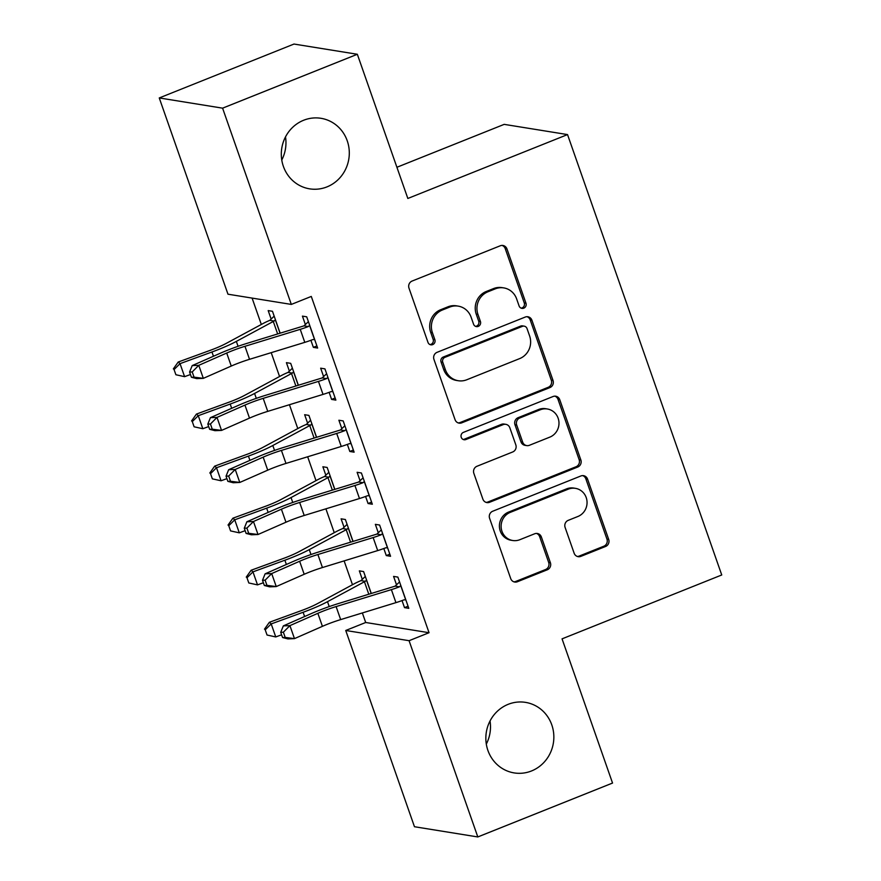 <?xml version="1.0" encoding="UTF-8"?>
<svg xmlns="http://www.w3.org/2000/svg" width="881" height="881" viewBox="0 0 881 881"><rect width="100%" height="100%" fill="white"/><g stroke="black" fill="none" stroke-linecap="round" stroke-linejoin="round"><path stroke-width="1.32" d="M523.788 308.163A3.832 3.645 99.2 0 0 525.968 303.218L506.96 248.927A5.484 5.209 99.2 0 0 500.265 245.777L412.099 281.05A5.484 5.209 99.2 0 0 408.982 288.12L428.001 342.412A3.832 3.645 99.2 0 0 432.681 344.614A3.832 3.645 99.2 0 0 434.862 339.67L432.395 332.644A17.532 16.662 99.2 0 1 442.35 310.013L449.695 307.084A17.532 16.662 99.2 0 1 458.208 306.125A17.532 16.662 99.2 0 1 471.093 317.16L473.56 324.186A3.832 3.645 99.2 0 0 478.24 326.388A3.832 3.645 99.2 0 0 480.409 321.444L477.954 314.418A17.532 16.662 99.2 0 1 487.898 291.798L495.254 288.858A17.532 16.662 99.2 0 1 503.767 287.9A17.532 16.662 99.2 0 1 516.651 298.934L519.107 305.96A3.832 3.645 99.2 0 0 523.788 308.163M521.089 308.13A3.832 3.645 99.2 0 0 524.261 302.943L505.242 248.651A5.484 5.209 99.2 0 0 502.06 245.414M429.983 344.581A3.832 3.645 99.2 0 0 433.144 339.394L430.688 332.368L432.395 332.644M475.531 326.355A3.832 3.645 99.2 0 0 478.702 321.169L476.236 314.143L477.954 314.418M508.172 704.326A35.725 33.963 99.2 0 0 485.982 741.45A35.725 33.963 99.2 0 0 514.152 772.912A35.725 33.963 99.2 0 0 531.507 770.963A35.725 33.963 99.2 0 0 553.709 733.829A35.725 33.963 99.2 0 0 525.528 702.377A35.725 33.963 99.2 0 0 508.172 704.326M303.637 120.257A35.725 33.963 99.2 0 0 281.446 157.391A35.725 33.963 99.2 0 0 309.616 188.842A35.725 33.963 99.2 0 0 326.972 186.893A35.725 33.963 99.2 0 0 349.162 149.77A35.725 33.963 99.2 0 0 320.992 118.307A35.725 33.963 99.2 0 0 303.637 120.257M574.148 553.224A5.484 5.209 99.2 0 0 580.832 556.374L605.577 546.484A5.484 5.209 99.2 0 0 608.683 539.414L587.572 479.121A5.484 5.209 99.2 0 0 580.876 475.971L492.71 511.233A5.484 5.209 99.2 0 0 489.594 518.303L510.716 578.597A5.484 5.209 99.2 0 0 517.4 581.746L547.277 569.798A5.484 5.209 99.2 0 0 550.394 562.728L541.352 536.925A5.484 5.209 99.2 0 0 534.668 533.776L519.845 539.701A14.658 13.931 99.2 0 1 512.731 540.505A14.658 13.931 99.2 0 1 501.168 527.598A14.658 13.931 99.2 0 1 510.275 512.368L568.322 489.142A14.658 13.931 99.2 0 1 575.447 488.349A14.658 13.931 99.2 0 1 586.999 501.245A14.658 13.931 99.2 0 1 577.892 516.486L568.223 520.352A5.484 5.209 99.2 0 0 565.106 527.422L574.148 553.224M362.355 612.945L365.703 622.493L429.047 632.712L311.279 296.434L291.325 304.419L227.97 294.199L159.252 97.945L222.596 108.165L291.325 304.419M429.047 632.712L409.081 640.696L477.81 836.95L414.466 826.73L345.737 630.477L409.081 640.696M159.252 97.945L293.99 44.05L357.334 54.27L407.837 198.467L567.529 134.584L721.748 574.974L562.056 638.857L612.548 783.055L477.81 836.95M357.334 54.27L222.596 108.165M549.92 387.574A5.484 5.209 99.2 0 0 553.037 380.504L531.915 320.21A5.484 5.209 99.2 0 0 525.23 317.061L437.053 352.334A5.484 5.209 99.2 0 0 433.948 359.393L455.059 419.686A5.484 5.209 99.2 0 0 461.754 422.836L549.92 387.574L548.213 387.299A5.484 5.209 99.2 0 0 551.319 380.229L530.208 319.935A5.484 5.209 99.2 0 0 527.025 316.697M559.743 399.666L580.854 459.959A5.484 5.209 99.2 0 1 577.749 467.029L489.572 502.291A5.484 5.209 99.2 0 1 482.887 499.142L473.846 473.339A5.484 5.209 99.2 0 1 476.962 466.269L512.72 451.964A5.484 5.209 99.2 0 0 515.826 444.905L509.835 427.781A5.484 5.209 99.2 0 0 503.15 424.631L465.917 439.52A3.832 3.645 99.2 0 1 461.027 436.359A3.832 3.645 99.2 0 1 463.417 432.373L553.059 396.516A5.484 5.209 99.2 0 1 559.743 399.666L558.025 399.39L579.147 459.684L580.854 459.959M567.529 134.584L504.185 124.364L396.913 167.269M383.808 548.522L386.285 555.581L390.569 556.274L379.623 525.043L375.35 524.349L378.301 532.796M353.05 541.419L345.385 519.515L341.101 518.821L344.064 527.279M347.356 444.409L349.823 451.468L354.107 452.162L343.172 420.931L338.888 420.237L341.85 428.684M316.598 437.306L308.923 415.403L304.65 414.709L307.601 423.166M310.894 340.297L313.361 347.356L317.645 348.05L306.709 316.819L302.425 316.125L305.388 324.571M280.136 333.194L272.471 311.29L268.187 310.597L271.15 319.054M252.098 298.086L261.327 324.461M271.205 352.664L279.563 376.517M289.431 404.72L297.789 428.573M307.667 456.776L316.015 480.63M325.893 508.833L334.251 532.686M344.119 560.889L352.477 584.742M298.362 385.25L290.697 363.346L286.413 362.653L289.375 371.11M329.12 392.353L331.597 399.412L335.87 400.106L324.935 368.875L320.662 368.181L323.613 376.627M334.824 489.362L327.159 467.459L322.875 466.765L325.838 475.222M365.582 496.466L368.06 503.525L372.333 504.218L361.397 472.987L357.113 472.293L360.076 480.74M371.286 593.475L363.611 571.571L359.338 570.877L362.289 579.335M402.044 600.578L404.511 607.637L408.795 608.331L397.86 577.099L393.576 576.405L396.538 584.852M486.301 744.093A35.725 33.963 99.2 0 0 490.034 720.977M281.766 160.023A35.725 33.963 99.2 0 0 285.499 136.907M365.703 622.493L345.737 630.477M313.361 347.356L316.907 345.947M331.597 399.412L335.132 398.003M349.823 451.468L353.369 450.059M368.06 503.525L371.595 502.104M386.285 555.581L389.831 554.16M404.511 607.637L408.057 606.216M503.767 287.9L502.06 287.624A17.532 16.662 99.2 0 0 493.536 288.583L495.254 288.858M476.236 314.143A17.532 16.662 99.2 0 1 486.191 291.523L493.536 288.583M458.208 306.125L456.501 305.839A17.532 16.662 99.2 0 0 447.977 306.797L449.695 307.084M430.688 332.368A17.532 16.662 99.2 0 1 440.632 309.738L447.977 306.797M458.241 422.924A5.484 5.209 99.2 0 0 460.036 422.561L548.213 387.299M527.025 328.569A3.832 3.645 99.2 0 0 522.345 326.366L444.949 357.323A3.832 3.645 99.2 0 0 442.78 362.278L445.368 369.679A17.532 16.662 99.2 0 0 458.252 380.724A17.532 16.662 99.2 0 0 466.765 379.766L519.669 358.6A17.532 16.662 99.2 0 0 529.624 335.98L527.025 328.569M524.206 326.157L522.499 325.882A3.832 3.645 99.2 0 0 520.638 326.091L522.345 326.366M458.252 380.724L456.534 380.449A17.532 16.662 99.2 0 1 443.661 369.403L441.062 362.003A3.832 3.645 99.2 0 1 443.242 357.047L520.638 326.091M486.07 502.379A5.484 5.209 99.2 0 0 487.865 502.016L576.031 466.754A5.484 5.209 99.2 0 0 579.147 459.684M505.804 424.334L504.097 424.058A5.484 5.209 99.2 0 0 501.432 424.356L464.21 439.245L465.917 439.52M463.219 439.487A3.832 3.645 99.2 0 0 464.21 439.245M549.821 437.13A14.658 13.931 99.2 0 0 558.928 421.889A14.658 13.931 99.2 0 0 547.376 408.993A14.658 13.931 99.2 0 0 540.251 409.786L519.801 417.968A5.484 5.209 99.2 0 0 516.695 425.038L522.686 442.152A5.484 5.209 99.2 0 0 529.371 445.301L549.821 437.13M547.376 408.993L545.658 408.707A14.658 13.931 99.2 0 0 538.544 409.511L540.251 409.786M526.717 445.61L524.999 445.334A5.484 5.209 99.2 0 1 520.979 441.877L514.978 424.763A5.484 5.209 99.2 0 1 518.094 417.693L538.544 409.511M558.025 399.39A5.484 5.209 99.2 0 0 554.854 396.153M575.447 488.349L573.729 488.063A14.658 13.931 99.2 0 0 566.604 488.867L568.322 489.142M512.731 540.505L511.013 540.229A14.658 13.931 99.2 0 1 499.461 527.323A14.658 13.931 99.2 0 1 508.557 512.092L566.604 488.867M513.898 581.834A5.484 5.209 99.2 0 0 515.682 581.471L545.57 569.522A5.484 5.209 99.2 0 0 548.676 562.452L539.646 536.65A5.484 5.209 99.2 0 0 536.463 533.412M577.33 556.462A5.484 5.209 99.2 0 0 579.125 556.098L603.859 546.198A5.484 5.209 99.2 0 0 606.965 539.139L585.854 478.846A5.484 5.209 99.2 0 0 582.671 475.608M269.828 320.343A19.536 3.006 -19.3 0 0 263.331 323.382L226.395 343.304A27.906 4.295 160.7 0 1 210.13 350.374L178.215 362.025L180.043 363.644L211.958 351.993A41.87 6.442 -19.3 0 0 236.35 341.399L273.286 321.477A5.583 0.859 160.7 0 1 274.167 321.036L269.828 320.343L274.167 316.136M275.423 319.737L274.167 321.036M174.064 369.546L175.892 374.744L174.064 369.546L180.043 363.644L184.603 376.661L190.45 374.524M184.603 376.661L175.892 374.744M173.337 368.897L178.215 362.025M309.671 325.265L308.306 326.554A19.536 3.006 160.7 0 1 300.234 329.34L244.962 346.299A27.906 4.295 -19.3 0 0 226.714 353.039L198.765 365.34L203.324 378.356L196.749 378.621L191.408 377.255L194.04 377.145L192.212 371.936L189.591 372.046L191.408 377.255M194.04 377.145L203.324 378.356L231.263 366.055A27.906 4.295 -19.3 0 1 249.521 359.316L304.793 342.357A19.536 3.006 160.7 0 0 312.865 339.559L314.682 339.603M192.212 371.936L198.765 365.34L192.19 365.604L220.14 353.314A41.87 6.442 160.7 0 1 247.517 343.205L302.789 326.234A5.583 0.859 -19.3 0 0 303.978 325.849L308.405 321.664M308.306 326.554L303.978 325.849M192.19 365.604L189.591 372.046M288.065 372.399A19.536 3.006 -19.3 0 0 281.557 375.438L244.621 395.36A27.906 4.295 160.7 0 1 228.366 402.43L196.441 414.081L198.269 415.7L230.194 404.049A41.87 6.442 -19.3 0 0 254.576 393.455L291.512 373.533A5.583 0.859 160.7 0 1 292.393 373.092L288.065 372.399L292.393 368.192M293.659 371.793L292.393 373.092M192.3 421.603L194.117 426.8L192.3 421.603L198.269 415.7L202.828 428.717L208.687 426.58M202.828 428.717L194.117 426.8M191.562 420.953L196.441 414.081M306.291 424.455A19.536 3.006 -19.3 0 0 299.782 427.494L262.846 447.416A27.906 4.295 160.7 0 1 246.592 454.486L214.678 466.137L216.506 467.756L248.42 456.105A41.87 6.442 -19.3 0 0 272.813 445.511L309.749 425.589A5.583 0.859 160.7 0 1 310.63 425.149L306.291 424.455L310.63 420.248M311.885 423.849L310.63 425.149M210.526 473.659L212.354 478.857L210.526 473.659L216.506 467.756L221.065 480.773L226.913 478.636M221.065 480.773L212.354 478.857M209.799 473.009L214.678 466.137M327.897 377.321L326.543 378.61A19.536 3.006 160.7 0 1 318.459 381.396L263.199 398.355A27.906 4.295 -19.3 0 0 244.94 405.095L217.001 417.396L221.549 430.413L214.975 430.677L209.634 429.311L212.266 429.201L210.449 423.992L207.817 424.102L209.634 429.311M212.266 429.201L221.549 430.413L249.499 418.112A27.906 4.295 -19.3 0 1 267.747 411.372L323.019 394.413A19.536 3.006 160.7 0 0 331.102 391.616L332.919 391.66M210.449 423.992L217.001 417.396L210.427 417.66L238.366 405.37A41.87 6.442 160.7 0 1 265.743 395.261L321.014 378.29A5.583 0.859 -19.3 0 0 322.204 377.905L326.631 373.72M326.543 378.61L322.204 377.905M210.427 417.66L207.817 424.102M346.123 429.377L344.768 430.666A19.536 3.006 160.7 0 1 336.696 433.452L281.424 450.411A27.906 4.295 -19.3 0 0 263.166 457.151L235.227 469.452L239.786 482.458L233.212 482.733L227.871 481.367L230.503 481.257L228.675 476.048L226.043 476.158L227.871 481.367M230.503 481.257L239.786 482.458L267.725 470.168A27.906 4.295 -19.3 0 1 285.984 463.428L341.244 446.469A19.536 3.006 160.7 0 0 349.328 443.672L351.145 443.716M228.675 476.048L235.227 469.452L228.653 469.716L256.591 457.426A41.87 6.442 160.7 0 1 283.979 447.317L339.24 430.346A5.583 0.859 -19.3 0 0 340.44 429.961L344.867 425.776M344.768 430.666L340.44 429.961M228.653 469.716L226.043 476.158M324.516 476.511A19.536 3.006 -19.3 0 0 318.019 479.55L281.083 499.472A27.906 4.295 160.7 0 1 264.818 506.531L232.903 518.193L234.731 519.812L266.657 508.161A41.87 6.442 -19.3 0 0 291.038 497.567L327.974 477.645A5.583 0.859 160.7 0 1 328.855 477.205L324.516 476.511L328.855 472.304M330.111 475.905L328.855 477.205M228.763 525.715L230.58 530.913L228.763 525.715L234.731 519.812L239.291 532.829L245.138 530.692M239.291 532.829L230.58 530.913M228.025 525.065L232.903 518.193M342.753 528.567A19.536 3.006 -19.3 0 0 336.245 531.606L299.309 551.528A27.906 4.295 160.7 0 1 283.054 558.587L251.129 570.249L252.957 571.868L284.882 560.217A41.87 6.442 -19.3 0 0 309.275 549.623L346.2 529.701A5.583 0.859 160.7 0 1 347.081 529.261L342.753 528.567L347.081 524.36M348.347 527.961L347.081 529.261M246.988 577.771L248.805 582.969L246.988 577.771L252.957 571.868L257.516 584.885L263.375 582.748M257.516 584.885L248.805 582.969M246.251 577.121L251.129 570.249M364.36 481.433L363.005 482.711A19.536 3.006 160.7 0 1 354.922 485.508L299.65 502.467A27.906 4.295 -19.3 0 0 281.402 509.207L253.453 521.508L258.012 534.514L251.437 534.789L246.096 533.423L248.728 533.313L246.9 528.104L244.279 528.215L246.096 533.423M248.728 533.313L258.012 534.514L285.962 522.224A27.906 4.295 -19.3 0 1 304.209 515.484L359.481 498.525A19.536 3.006 160.7 0 0 367.553 495.728L369.381 495.772M246.9 528.104L253.453 521.508L246.878 521.772L274.828 509.482A41.87 6.442 160.7 0 1 302.205 499.373L357.477 482.403A5.583 0.859 -19.3 0 0 358.666 482.017L363.093 477.832M363.005 482.711L358.666 482.017M246.878 521.772L244.279 528.215M382.585 533.49L381.231 534.767A19.536 3.006 160.7 0 1 373.148 537.564L317.887 554.523A27.906 4.295 -19.3 0 0 299.628 561.263L271.689 573.564L276.249 586.57L269.674 586.845L264.333 585.48L266.954 585.369L265.137 580.161L262.505 580.271L264.333 585.48M266.954 585.369L276.249 586.57L304.187 574.28A27.906 4.295 -19.3 0 1 322.446 567.54L377.707 550.581A19.536 3.006 160.7 0 0 385.79 547.784L387.607 547.828M265.137 580.161L271.689 573.564L265.115 573.828L293.054 561.538A41.87 6.442 160.7 0 1 320.442 551.429L375.702 534.459A5.583 0.859 -19.3 0 0 376.892 534.073L381.33 529.888M381.231 534.767L376.892 534.073M265.115 573.828L262.505 580.271M360.979 580.623A19.536 3.006 -19.3 0 0 354.47 583.663L317.545 603.584A27.906 4.295 160.7 0 1 301.28 610.643L269.366 622.294L271.194 623.924L303.108 612.273A41.87 6.442 -19.3 0 0 327.501 601.679L364.437 581.757A5.583 0.859 160.7 0 1 365.318 581.317L360.979 580.623L365.318 576.416M366.573 580.017L365.318 581.317M265.214 629.827L267.042 635.025L265.214 629.827L271.194 623.924L275.753 636.941L281.601 634.805M275.753 636.941L267.042 635.025M264.487 629.166L269.366 622.294M400.811 585.546L399.456 586.823A19.536 3.006 160.7 0 1 391.384 589.62L336.113 606.58A27.906 4.295 -19.3 0 0 317.854 613.319L289.915 625.62L294.474 638.626L287.9 638.901L282.559 637.536L285.191 637.426L283.363 632.217L280.731 632.327L282.559 637.536M285.191 637.426L294.474 638.626L322.413 626.336A27.906 4.295 -19.3 0 1 340.672 619.596L395.932 602.637A19.536 3.006 160.7 0 0 404.016 599.84L405.833 599.884M283.363 632.217L289.915 625.62L283.341 625.884L311.279 613.594A41.87 6.442 160.7 0 1 338.667 603.485L393.928 586.515A5.583 0.859 -19.3 0 0 395.129 586.129L399.556 581.945M399.456 586.823L395.129 586.129M283.341 625.884L280.731 632.327M524.261 302.943L525.968 303.218M433.144 339.394L434.862 339.67M478.702 321.169L480.409 321.444M486.191 291.523L487.898 291.798M440.632 309.738L442.35 310.013M505.242 248.651L506.96 248.927M460.036 422.561L461.754 422.836M530.208 319.935L531.915 320.21M551.319 380.229L553.037 380.504M443.242 357.047L444.949 357.323M441.062 362.003L442.78 362.278M443.661 369.403L445.368 369.679M576.031 466.754L577.749 467.029M487.865 502.016L489.572 502.291M501.432 424.356L503.15 424.631M518.094 417.693L519.801 417.968M514.978 424.763L516.695 425.038M520.979 441.877L522.686 442.152M508.557 512.092L510.275 512.368M539.646 536.65L541.352 536.925M548.676 562.452L550.394 562.728M545.57 569.522L547.277 569.798M515.682 581.471L517.4 581.746M585.854 478.846L587.572 479.121M606.965 539.139L608.683 539.414M603.859 546.198L605.577 546.484M579.125 556.098L580.832 556.374M275.346 319.825L280.037 333.227M211.958 351.993L213.455 356.254M236.35 341.399L238.068 346.299M273.286 321.477L277.658 333.954M314.572 339.592L309.583 325.353M249.521 359.316L244.962 346.299M231.263 366.055L226.714 353.039M304.793 342.357L300.234 329.34M293.571 371.881L298.263 385.283M230.194 404.049L231.681 408.31M254.576 393.455L256.294 398.355M291.512 373.533L295.884 386.01M311.797 423.937L316.488 437.328M248.42 456.105L249.918 460.367M272.813 445.511L274.531 450.411M309.749 425.589L314.11 438.066M332.798 391.649L327.809 377.398M267.747 411.372L263.199 398.355M249.499 418.112L244.94 405.095M323.019 394.413L318.459 381.396M351.034 443.705L346.046 429.454M285.984 463.428L281.424 450.411M267.725 470.168L263.166 457.151M341.244 446.469L336.696 433.452M330.034 475.993L334.725 489.384M266.657 508.161L268.143 512.423M291.038 497.567L292.756 502.467M327.974 477.645L332.346 490.122M348.259 528.049L352.951 541.441M284.882 560.217L286.369 564.479M309.275 549.623L310.982 554.523M346.2 529.701L350.572 542.178M369.26 495.761L364.271 481.511M304.209 515.484L299.65 502.467M285.962 522.224L281.402 509.207M359.481 498.525L354.922 485.508M387.486 547.817L382.497 533.567M322.446 567.54L317.887 554.523M304.187 574.28L299.628 561.263M377.707 550.581L373.148 537.564M366.485 580.105L371.176 593.497M303.108 612.273L304.606 616.535M327.501 601.679L329.219 606.58M364.437 581.757L368.798 594.235M405.723 599.873L400.734 585.623M340.672 619.596L336.113 606.58M322.413 626.336L317.854 613.319M395.932 602.637L391.384 589.62"/></g></svg>
